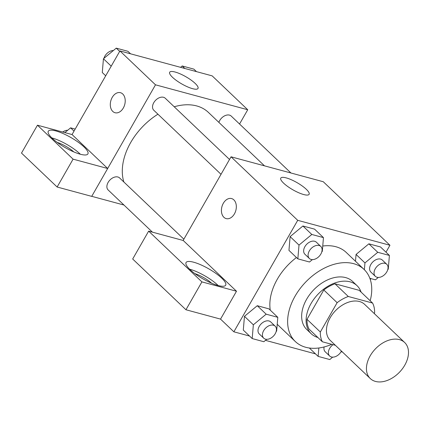 <?xml version="1.0" encoding="UTF-8"?>
<svg xmlns="http://www.w3.org/2000/svg" width="430" height="430" viewBox="0 0 430 430"><rect width="100%" height="100%" fill="white"/><g stroke="black" fill="none" stroke-linecap="round" stroke-linejoin="round"><path stroke-width="0.64" d="M404.759 365.199A24.902 16.765 -46.4 0 1 370.289 378.556A24.902 16.765 -46.4 0 1 375.331 348.961A24.902 16.765 -46.4 0 1 404.646 342.495A24.902 16.765 -46.4 0 1 404.759 365.199M370.289 378.556L330.288 340.442A24.902 16.765 -46.4 0 1 335.33 310.852A24.902 16.765 -46.4 0 1 364.645 304.386L404.646 342.495M322.366 341.78L309.03 329.074A32.142 21.634 -46.4 0 1 306.998 319.313L323.795 289.981A32.142 21.634 -46.4 0 1 334.97 283.784L359.233 290.341L372.568 303.048L348.3 296.49A32.142 21.634 -46.4 0 0 337.131 302.682L320.334 332.014A32.142 21.634 -46.4 0 0 322.366 341.78L335.384 345.295M374.207 313.497L374.6 312.814A32.142 21.634 -46.4 0 0 372.568 303.048M361.103 292.12A33.207 22.349 133.6 0 0 357.04 285.671A33.207 22.349 133.6 0 0 317.953 294.292A33.207 22.349 133.6 0 0 311.229 333.75A33.207 22.349 133.6 0 0 317.867 337.496M311.229 333.75L306.784 329.514A33.207 22.349 -46.4 0 1 313.508 290.056A33.207 22.349 -46.4 0 1 352.595 281.435L357.04 285.671M334.97 283.784L348.3 296.49M306.998 319.313L320.334 332.014M323.795 289.981L337.131 302.682M331.777 344.322A49.805 33.529 -46.4 0 1 295.329 341.533A49.805 33.529 -46.4 0 1 305.413 282.349A49.805 33.529 -46.4 0 1 364.049 269.416A49.805 33.529 -46.4 0 1 370.171 300.763M295.329 341.533L277.554 324.596A49.805 33.529 -46.4 0 1 277.221 324.274M270.276 310.154A49.805 33.529 -46.4 0 1 296.453 257.532M322.747 246.03A49.805 33.529 -46.4 0 1 346.268 252.475L364.049 269.416M385.984 252.184L389.951 245.261L297.716 220.327L233.866 331.81L249.55 336.05M265.482 340.356L315.502 353.879M370.3 279.575L370.864 278.592M276.162 331.498L276.646 331.095L277.807 317.329L268.917 308.858L257.269 305.708L244.46 316.329L243.305 330.095L252.19 338.566L263.843 341.716L266.729 339.324M321.812 251.786L322.301 251.383L323.457 237.618L314.567 229.147L302.919 225.997L290.11 236.618L288.955 250.384L297.845 258.855L309.492 262.004L312.379 259.613M387.763 269.615L388.247 269.212L389.408 255.441L380.518 246.976L368.87 243.826L356.062 254.447L355.486 261.263L356.062 254.447L364.952 262.913L364.377 269.734M233.861 199.875A10.379 7.208 105.1 0 1 235.231 212.232A10.379 7.208 105.1 0 1 226.164 218.601A10.379 7.208 105.1 0 1 221.918 206.706A10.379 7.208 105.1 0 1 231.582 198.569A10.379 7.208 105.1 0 1 233.861 199.875M236.495 291.234L201.906 281.887L148.646 231.136L183.234 240.488L236.495 291.234L220.536 319.108L233.866 331.81M389.951 245.261L323.285 181.739L231.05 156.805L297.716 220.327M231.05 156.805L183.137 240.461M231.582 198.569A10.379 7.208 -74.9 0 0 221.923 206.706A10.379 7.208 -74.9 0 0 226.169 218.601M218.091 285.504A22.828 5.794 -150.2 0 1 195.763 274.259A22.828 5.794 -150.2 0 1 186.061 262.51A22.828 5.794 -150.2 0 1 208.749 268.831A22.828 5.794 -150.2 0 1 225.68 285.203A22.828 5.794 -150.2 0 1 218.091 285.504M218.155 285.52A22.828 5.794 29.8 0 0 189.592 269.164M194.94 273.657A14.529 3.687 -150.2 0 1 211.571 283.182M148.646 231.136L132.682 259.01L185.948 309.756L201.906 281.887M220.536 319.108L185.948 309.756M303.682 194.537A16.324 4.144 -150.2 0 1 287.718 186.496A16.324 4.144 -150.2 0 1 280.779 178.101A16.324 4.144 -150.2 0 1 297.001 182.616A16.324 4.144 -150.2 0 1 309.111 194.322A16.324 4.144 -150.2 0 1 303.682 194.537M341.087 351.692L342.495 352.073M123.867 182.014A56.115 37.776 -46.4 0 1 157.934 114.197M174.214 106.774A56.115 37.776 -46.4 0 1 208.394 112.397L264.493 165.846M290.965 173.005L231.211 116.073A8.299 5.59 133.6 0 0 219.719 120.524A8.299 5.59 133.6 0 0 218.881 122.389M152.435 232.162L108.161 189.979A8.299 5.59 -46.4 0 1 109.844 180.111A8.299 5.59 -46.4 0 1 119.615 177.955L183.873 239.182M221.025 174.306L153.811 110.268A8.299 5.59 -46.4 0 1 155.493 100.4A8.299 5.59 -46.4 0 1 165.265 98.244L229.523 159.471M123.969 205.04L91.74 196.327M239.553 124.023L247.728 109.752L155.493 84.818L107.677 168.495L73.089 159.148L37.464 125.2L72.052 134.552L107.607 168.431M107.677 168.495L91.714 196.37L57.125 187.018L21.5 153.075L37.464 125.2M57.163 142.384A14.529 3.687 -150.2 0 1 73.788 151.903M80.372 154.246A22.828 5.794 29.8 0 0 51.815 137.885M80.313 154.225A22.828 5.794 -150.2 0 1 57.985 142.98A22.828 5.794 -150.2 0 1 48.278 131.236A22.828 5.794 -150.2 0 1 70.966 137.557A22.828 5.794 -150.2 0 1 87.897 153.924A22.828 5.794 -150.2 0 1 80.313 154.225M73.089 159.148L57.125 187.018M247.728 109.752L212.173 75.873L119.938 50.939L72.052 134.552M172.494 77.282A16.324 4.144 -150.2 0 1 169.667 72.235A16.324 4.144 -150.2 0 1 185.889 76.75A16.324 4.144 -150.2 0 1 197.999 88.456A16.324 4.144 -150.2 0 1 187.458 86.817A16.324 4.144 -150.2 0 1 172.494 77.282M119.938 50.939L155.493 84.818M122.749 94.009A10.379 7.208 105.1 0 1 124.119 106.36A10.379 7.208 105.1 0 1 115.052 112.735A10.379 7.208 105.1 0 1 110.806 100.835A10.379 7.208 105.1 0 1 120.47 92.697A10.379 7.208 105.1 0 1 122.749 94.009M120.47 92.703A10.379 7.208 -74.9 0 0 110.806 100.835A10.379 7.208 -74.9 0 0 115.057 112.735M196.488 71.633L193.849 69.117L182.202 65.967L180.562 67.327M182.202 65.967L184.841 68.483M130.543 53.804L127.898 51.288L116.251 48.144L103.442 58.759L102.286 72.53L105.705 75.787M103.442 58.759L111.214 66.166M116.251 48.144L119.674 51.401M103.931 58.356A8.299 5.59 -46.4 0 1 113.364 50.536M75.18 129.091L70.601 127.85L64.865 132.607M70.601 127.85L74.019 131.112M62.689 132.021A8.299 5.59 -46.4 0 1 67.714 130.247M369.864 278.323L375.438 279.833L378.33 277.436M389.408 255.441L377.76 252.297L364.952 262.913M375.32 276.307L370.875 272.072A8.299 5.59 -46.4 0 1 372.552 262.209A8.299 5.59 -46.4 0 1 382.324 260.053L386.769 264.289A8.299 5.59 -46.4 0 1 386.806 271.857A8.299 5.59 -46.4 0 1 375.32 276.307A8.299 5.59 -46.4 0 1 376.997 266.444A8.299 5.59 -46.4 0 1 386.769 264.289M380.518 246.976L368.87 243.826L377.76 252.297M368.87 243.826L356.062 254.447M323.457 237.618L311.809 234.468L299 245.089L297.845 258.855M309.369 258.484L304.924 254.248A8.299 5.59 -46.4 0 1 306.606 244.38A8.299 5.59 -46.4 0 1 316.378 242.224L320.823 246.46A8.299 5.59 -46.4 0 1 320.861 254.028A8.299 5.59 -46.4 0 1 309.369 258.484A8.299 5.59 -46.4 0 1 311.051 248.615A8.299 5.59 -46.4 0 1 320.823 246.46M314.567 229.147L302.919 225.997L290.11 236.618L299 245.089M290.11 236.618L288.955 250.384M302.919 225.997L311.809 234.468M318.85 347.983L318.141 356.395L329.788 359.544L332.675 357.147M341.431 351.063A8.299 5.59 -46.4 0 1 341.157 351.568A8.299 5.59 -46.4 0 1 329.665 356.019L325.22 351.783A8.299 5.59 -46.4 0 1 324.107 346.956M309.342 348.01L318.141 356.395M329.665 356.019A8.299 5.59 -46.4 0 1 333.051 344.666M277.807 317.329L266.159 314.179L253.351 324.8L252.19 338.566M263.719 338.19L259.274 333.959A8.299 5.59 -46.4 0 1 260.956 324.091A8.299 5.59 -46.4 0 1 270.728 321.936L275.168 326.171A8.299 5.59 -46.4 0 1 275.211 333.739A8.299 5.59 -46.4 0 1 263.719 338.19A8.299 5.59 -46.4 0 1 265.396 328.327A8.299 5.59 -46.4 0 1 275.168 326.171M268.917 308.858L257.269 305.708L244.46 316.329L253.351 324.8M244.46 316.329L243.305 330.095M257.269 305.708L266.159 314.179"/></g></svg>
